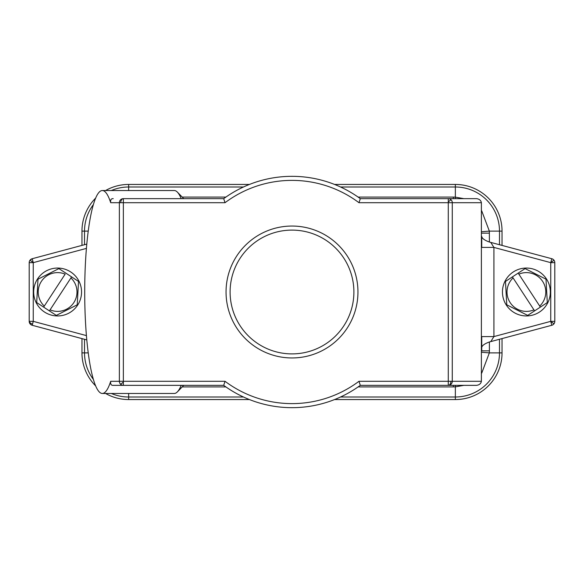 <?xml version="1.0" encoding="UTF-8"?>
<svg xmlns="http://www.w3.org/2000/svg" width="584" height="584" viewBox="0 0 584 584"><rect width="100%" height="100%" fill="white"/><g stroke="black" fill="none" stroke-linecap="round" stroke-linejoin="round"><path stroke-width="0.88" d="M546.004 279.181L525.096 268.603L518.176 273.122L518.847 274.144L518.176 273.122L512.402 276.896L513.073 277.918L512.402 276.896L505.481 281.422L506.773 304.819L527.681 315.397L534.601 310.878L513.073 277.918A19.381 19.381 0 0 0 533.929 309.856L534.601 310.878L540.375 307.104L518.847 274.144A19.381 19.381 0 0 1 539.711 306.082L540.375 307.104L547.296 302.578L546.004 279.181M550.332 292A23.944 23.944 0 0 0 526.388 268.056A23.944 23.944 0 0 0 502.444 292A23.944 23.944 0 0 0 526.388 315.944A23.944 23.944 0 0 0 550.332 292M481.742 350.86L489.399 350.853L489.399 341.969C484.552 343.728 482.004 345.589 481.742 347.546L481.742 336.581L493.918 336.581L490.786 341.596L551.792 325.273A4.059 4.059 0 0 0 554.8 321.353L554.8 262.647A4.059 4.059 0 0 0 551.792 258.727L490.786 242.404L493.918 247.419L481.742 247.419L481.742 236.454C482.077 238.462 484.632 240.323 489.399 242.031L489.348 231.118L499.488 231.118L499.488 244.711L502.036 245.389L502.036 231.118A46.676 46.676 0 0 0 455.359 184.442L334.566 184.442M551.792 258.727L550.741 262.647L554.8 262.647A4.059 4.059 0 0 0 551.792 258.727M490.786 242.404L489.399 242.031M455.272 198.648L455.359 197.137L463.857 198.648M481.742 210.933L489.348 231.118L481.705 231.731M111.332 190.53A44.121 44.121 0 0 1 128.641 186.997L128.641 184.442L249.434 184.442L128.641 184.442A46.676 46.676 0 0 0 105.587 190.53M95.659 198.093A46.676 46.676 0 0 0 81.964 231.118L81.964 245.389L81.964 231.118L84.512 231.118A44.121 44.121 0 0 1 93.382 204.582M86.797 244.097L32.208 258.727L30.032 260.179A4.059 4.059 0 0 0 29.2 262.647L29.2 321.353A4.059 4.059 0 0 0 32.208 325.273L86.797 339.903M86.417 248.397L33.259 262.647L32.208 258.727L30.032 260.179A4.059 4.059 0 0 0 29.2 262.647L33.259 262.647L30.039 260.172A4.059 4.059 0 0 1 32.208 258.727M88.235 352.882L84.512 352.882L84.512 339.289L81.964 338.611L81.964 352.882A46.676 46.676 0 0 0 95.659 385.907M105.587 393.47A46.676 46.676 0 0 0 128.641 399.558L249.434 399.558L128.641 399.558L128.641 397.003A44.121 44.121 0 0 1 111.332 393.47M334.566 399.558L455.359 399.558A46.676 46.676 0 0 0 502.036 352.882L502.036 338.611M481.705 352.269L489.348 352.882L481.742 373.067M463.864 385.352L455.359 386.864L455.359 399.558A46.676 46.676 0 0 0 502.036 352.882L499.488 352.882A44.121 44.121 0 0 1 455.359 397.003L340.523 397.003M481.742 347.546L481.742 350.853M489.399 341.969L490.786 341.596M120.53 384.162A4.059 0.496 135.4 0 0 123.355 381.987L123.355 385.352L223.694 385.352A115.676 115.676 0 0 0 360.306 385.352L476.551 385.352C479.362 384.958 480.968 383.6 481.384 381.294L481.384 202.706C480.968 200.4 479.362 199.042 476.551 198.648L360.306 198.648A115.676 115.676 0 0 0 223.694 198.648L123.355 198.648A4.059 2.606 90 0 0 120.749 202.706L123.355 202.706L123.355 198.648A4.059 4 90 0 0 119.355 202.706L119.355 381.294A4.059 4 90 0 0 123.355 385.352L113.23 385.352C111.172 385.498 110.325 384.148 110.697 381.294A101.47 17.622 -90 0 1 102.331 393.47L174.28 393.47A101.47 17.622 90 0 0 177.383 391.879A101.47 17.622 90 0 0 181.186 385.352M113.23 198.648C111.172 198.502 110.325 199.852 110.697 202.706A101.47 17.622 -90 0 0 102.331 190.53A101.47 17.622 -90 0 0 84.709 292A101.47 17.622 -90 0 0 102.331 393.47M102.331 190.53L174.28 190.53A101.47 17.622 90 0 1 177.383 192.121A101.47 17.622 90 0 1 181.186 198.648M123.355 381.987L123.355 381.294L110.697 381.294M225.03 202.706A111.617 111.617 0 0 1 358.97 202.706L360.306 198.648A115.676 115.676 0 0 0 223.694 198.648L225.03 202.706L123.355 202.706L123.355 381.294L225.03 381.294A111.617 111.617 0 0 0 358.97 381.294L360.306 385.352M448.278 202.013L448.278 202.706L452.279 202.706A4.059 4 -90 0 0 448.278 198.648L448.278 202.013A4.059 0.496 -44.6 0 1 451.103 199.838M223.694 385.352L225.03 381.294M292 357.956A65.956 65.956 0 0 1 226.044 292A65.956 65.956 0 0 1 292 226.044A65.956 65.956 0 0 1 357.956 292A65.956 65.956 0 0 1 292 357.956M481.384 381.294L448.278 381.294L448.278 385.352A4.059 4 -90 0 0 452.279 381.294L452.279 202.706L481.384 202.706M292 353.897A61.897 61.897 0 0 1 230.103 292A61.897 61.897 0 0 1 292 230.103A61.897 61.897 0 0 1 353.897 292A61.897 61.897 0 0 1 292 353.897M550.741 321.353L493.918 336.581L493.918 247.419L550.741 262.647L550.741 321.353L551.792 325.273A4.059 4.059 0 0 0 554.8 321.353L550.741 321.353L553.961 323.828M29.331 321.353A4.059 2.869 15 0 0 32.514 324.127L33.259 321.353L29.2 321.353M81.556 292A23.944 23.944 0 0 0 57.612 268.056A23.944 23.944 0 0 0 33.668 292A23.944 23.944 0 0 0 57.612 315.944A23.944 23.944 0 0 0 81.556 292M56.32 315.397L36.704 302.578L37.996 279.181L58.904 268.603L71.598 276.896L70.927 277.918L71.598 276.896L78.519 281.422L77.227 304.819L56.32 315.397M49.399 310.878L70.927 277.918A19.381 19.381 0 0 1 50.071 309.856L49.399 310.878M43.625 307.104L65.153 274.144A19.381 19.381 0 0 0 44.289 306.082L43.625 307.104M481.742 233.147L489.399 233.147M340.523 186.997L455.359 186.997L455.359 197.137L453.33 197.085L453.33 198.648M453.33 197.085L358.116 197.085M128.641 190.53L128.641 186.997L243.477 186.997M84.512 244.711L84.512 231.118L88.235 231.118M33.259 262.647L33.259 321.353L86.417 335.603M32.208 325.273L32.514 324.127M182.193 386.915L225.884 386.915M243.477 397.003L128.641 397.003L128.641 393.47M93.382 379.418A44.121 44.121 0 0 1 84.512 352.882L81.964 352.882M499.488 339.289L499.488 352.882L489.348 352.882L489.399 350.853M358.116 386.915L453.33 386.915L455.359 386.864L455.272 385.352M453.33 385.352L453.33 386.915M225.884 197.085L182.193 197.085M110.697 202.706L120.749 202.706M358.97 202.706L448.278 202.706L448.278 381.294L358.97 381.294M448.278 385.352L448.278 385.352A4.059 2.606 -90 0 0 450.892 381.294M455.359 184.442L455.359 186.997A44.121 44.121 0 0 1 499.488 231.118L502.036 231.118M550.741 262.647L553.961 260.172M183.712 385.352L177.383 391.879M183.712 198.648L177.383 192.121"/></g></svg>

